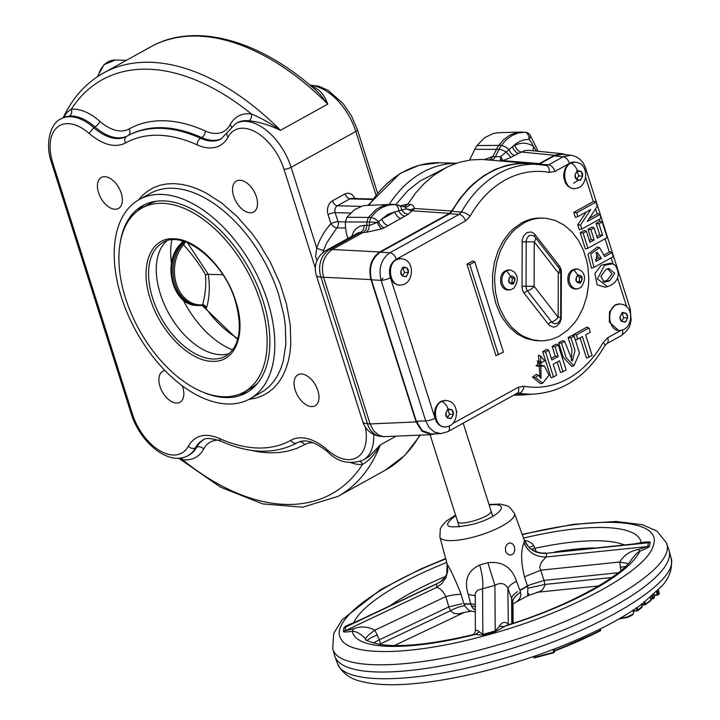 <?xml version="1.0" encoding="UTF-8"?>
<svg xmlns="http://www.w3.org/2000/svg" width="720" height="720" viewBox="0 0 720 720"><rect width="100%" height="100%" fill="white"/><g stroke="black" fill="none" stroke-linecap="round" stroke-linejoin="round"><path stroke-width="1.08" d="M609.606 280.944L614.727 273.33L608.724 268.371L605.907 269.541L600.84 276.399L604.188 282.15L609.606 280.944L607.176 280.314L611.991 273.834L607.581 268.749M611.082 285.12L607.392 286.65L597.393 278.874L604.638 265.257L612.648 263.835L615.339 265.446C620.271 273.762 618.858 280.323 611.082 285.12M607.392 286.65L605.232 287.199L597.168 284.859L594.918 273.483L601.236 265.203L610.515 263.178L612.648 263.835M595.422 259.758L598.545 258.03L595.953 252.828M603.108 281.637L607.176 280.314M589.329 218.367L597.843 213.615L599.868 214.506L601.101 218.367L581.823 229.041L580.545 225.009L590.76 209.52L577.89 216.639L576.666 212.778L595.935 202.104L597.258 206.271L587.295 221.463L599.868 214.506M445.194 427.014L441.711 426.483L438.822 424.728L436.5 421.884L434.916 417.969C433.629 410.562 435.582 405.045 440.757 401.418L444.996 400.347L448.902 401.049C459.747 404.523 458.28 423.585 448.236 426.492L445.194 427.014C434.556 427.536 431.604 406.143 441.657 401.436L445.896 400.365M452.664 423.585L518.292 387.252L524.025 386.253A107.982 82.836 91.5 0 0 603.198 342.414L607.743 337.716L620.901 330.435M619.434 330.534L618.534 330.507L609.291 321.966L609.525 311.994L614.997 304.938L619.236 303.867L623.142 304.569C633.996 308.043 632.52 327.105 622.476 330.021L619.434 330.534C608.805 331.056 605.844 309.663 615.897 304.956L620.136 303.894M593.982 267.372L591.471 268.119L587.925 254.205L597.465 246.969L599.598 247.626L604.683 256.608L611.946 252.576L613.251 256.698L593.982 267.372L590.688 254.061L599.598 247.626M604.152 254.925L609.921 251.694L611.946 252.576M587.916 248.247L585.405 249.003L580.221 232.659L584.379 230.355L586.377 231.228L589.887 242.316L594.135 239.967L590.868 229.671L594.108 227.88L597.375 238.167L602.604 235.278L598.968 223.803L602.244 221.985L607.185 237.573L587.916 248.247L583.092 233.046L586.377 231.228M589.356 240.633L591.264 239.58L587.997 229.293L592.119 227.007L594.108 227.88M596.844 236.493L599.733 234.891L596.097 223.425L600.219 221.103L602.244 221.985M581.823 229.041L579.321 229.797L577.746 224.838L586.179 212.058M577.89 216.639L575.379 217.395L573.795 212.391L593.91 201.222L595.935 202.104M574.434 188.667L571.32 188.262L567.45 185.796L565.47 183.051L563.814 177.858L563.715 174.069L565.083 168.687L566.91 165.699L569.997 163.071A13.329 10.224 -88.5 0 1 574.227 162L578.142 162.702C588.987 166.176 587.52 185.238 577.476 188.145L574.434 188.667C563.796 189.189 560.835 167.787 570.897 163.089L575.127 162.018M569.295 163.494L554.994 171.414L549.261 172.413A107.982 82.836 91.5 0 0 470.088 216.252L465.543 220.95L396.477 259.191L399.987 258.48L403.902 259.173C414.747 262.656 413.28 281.718 403.227 284.625L400.185 285.147C389.556 285.669 386.595 264.267 396.648 259.569L400.887 258.498M400.185 285.147L397.107 284.751L394.425 283.356L392.157 281.016L390.411 277.704A7.011 1.854 162.4 0 1 381.105 280.332C378.351 268.101 381.285 258.903 389.898 252.738L459.153 214.389L461.43 212.04A114.984 88.218 -88.5 0 1 539.001 164.466A114.984 88.218 -88.5 0 1 545.742 165.357L548.604 164.853L563.103 156.834A7.011 4.104 61 0 1 569.484 163.377M541.575 362.871L538.425 360.468L536.886 366.174L544.365 366.075L549.054 375.156L542.727 383.139L535.365 377.433L538.335 375.246L541.08 378.36L540.648 355.932L544.734 360.891L539.136 363.618L537.219 361.026M536.031 365.607L542.232 365.409L544.365 366.075M542.727 383.139L540.558 383.688L532.476 377.136L536.256 374.355L538.335 375.246M540.009 377.73L538.515 355.275L540.648 355.932M571.374 360.378L571.932 349.524L568.125 337.536L572.184 335.286L574.173 336.159L579.465 353.151L573.885 365.85L566.073 357.516L561.51 343.17L564.687 341.406L572.427 361.017L574.992 350.514L570.996 337.914L574.173 336.159M573.885 365.85L571.725 366.399L563.256 357.318L558.639 342.783L562.698 340.542L564.687 341.406M553.491 376.956L550.98 377.712L542.7 351.612L546.759 349.362L548.748 350.235L551.853 360.027L558.162 356.535L555.048 346.743L558.234 344.988L566.145 369.945L562.968 371.709L559.503 360.774L553.194 364.257L556.668 375.201L553.491 376.956L545.571 351.999L548.748 350.235M551.322 358.353L555.291 356.157L552.186 346.356L556.236 344.115L558.234 344.988M562.968 371.709L560.466 372.465L557.163 362.061M573.993 336.078L573.507 334.557L586.944 327.114L588.933 327.987L590.283 332.235L585.594 334.827L592.164 355.545L586.476 358.056L580.077 337.887M474.786 261.819L472.797 260.946L466.947 264.186L495.945 355.608L503.424 352.098L474.786 261.819L469.809 264.573L498.447 354.852M584.865 169.893A7.011 1.854 162.4 0 0 585.711 168.534L630.288 309.06L631.116 320.463C629.73 324.306 631.512 327.564 621.144 335.709L606.645 343.737L604.809 345.744C586.98 376.119 563.031 392.256 532.971 394.164A114.984 88.218 -88.5 0 1 518.859 393.084L517.932 393.021M570.753 155.205L561.753 154.305L554.157 155.934L563.103 156.834L570.753 155.205C578.142 156.42 583.128 160.866 585.711 168.534M400.797 205.758L407.817 204.147L411.111 204.552L413.199 205.632L414.585 208.485L408.141 214.308L384.426 227.691A13.86 4.023 163.7 0 1 381.996 228.834L366.12 232.326L358.542 232.65L326.169 250.443A21.042 21.042 0 0 0 316.305 275.22A21.042 5.553 162.4 0 0 320.958 277.11A21.042 16.749 -90.1 0 1 329.751 249.507L332.325 249.507L363.609 232.182L366.102 229.419L366.939 225.324L369.45 225.459L377.379 222.327A7.011 2.52 -113 0 0 381.996 228.834M404.343 206.73L407.781 204.21M345.375 221.976L346.878 217.26L368.379 217.431L366.93 221.976L345.375 221.976A38.826 29.781 91.5 0 0 347.859 238.437M390.591 204.345L382.392 206.028L376.245 209.394L368.379 217.431L370.89 217.539L375.903 211.851L381.582 207.738L388.062 205.2L394.65 204.552L392.247 204.354L363.402 205.596L354.438 209.709L346.878 217.26M395.721 204.633L407.844 190.638L420.039 181.035L448.902 166.248L459.765 162.189L470.898 159.912L482.148 159.435L536.508 164.097L539.361 163.602L554.364 155.295L561.96 153.657L565.911 154.719M484.524 159.57L493.047 156.357L495.387 156.816L499.014 149.364L474.831 149.292L469.557 160.092M474.831 149.292A26.55 20.367 -88.5 0 1 477 145.584L484.434 137.826L493.326 133.461L498.681 132.678L521.163 132.048L515.97 132.768L509.607 135.315L503.793 139.581L498.789 145.359L477 145.584M384.426 227.691A7.011 3.798 -117.6 0 1 378.594 221.751A7.011 2.961 35.4 0 0 370.89 217.539L369.441 222.102L377.379 222.327A6.93 2.016 -16.3 0 0 378.594 221.751L381.897 219.042L394.794 211.905L406.323 208.881L410.454 209.718L414.585 208.485L451.791 211.014L459.603 198.972L468.576 188.388L473.445 183.708L483.849 175.671L494.964 169.515L506.592 165.357L518.526 163.269L529.911 163.242M407.817 204.147L415.467 193.257L424.071 183.654L433.512 175.5L446.949 167.184M491.139 160.101L493.803 158.895L495.387 156.816L500.778 156.582L500.166 160.839M492.885 156.609L490.572 159.174L488.646 159.903M500.391 159.372A7.011 4.032 58.6 0 0 502.803 160.47L500.778 156.582L506.223 152.001L510.948 157.392L502.947 160.623L539.361 163.602M514.737 155.529C512.406 154.989 510.48 153.018 508.959 149.634A7.011 2.934 34.9 0 0 501.273 145.512A27.639 21.204 -88.5 0 0 499.014 149.364A7.011 2.295 26 0 1 506.223 152.001L512.469 146.745A7.011 4.104 -119 0 0 518.85 153.306L510.948 157.392M493.047 156.357L496.521 149.229A27.774 21.303 -88.5 0 1 498.789 145.359L501.273 145.512L506.241 139.761L512.154 135.441L518.355 132.966L524.943 132.246A7.011 4.5 91.7 0 1 529.083 139.365L524.628 139.743L520.29 141.129L516.195 143.487L512.469 146.745L514.863 145.422C521.262 142.101 527.49 142.479 533.547 146.538L536.508 151.119M538.137 151.281L529.983 134.766A7.011 3.384 140.3 0 1 529.083 139.365A32.904 25.245 91.5 0 1 533.547 146.538L532.953 150.759M561.96 153.657L528.3 150.3L524.7 150.624L518.85 153.306M514.863 145.422A7.011 4.104 -119 0 0 521.244 151.983L554.364 155.295M522.99 132.084L521.163 132.048M366.12 232.326L368.577 229.563L369.45 225.459A39.915 30.618 -88.5 0 1 369.441 222.102L366.93 221.976A40.05 30.726 91.5 0 0 366.939 225.324L364.338 225.333L363.537 229.437L361.008 232.2L329.751 249.507A21.042 12.303 -119 0 0 326.169 250.443M401.175 218.466A7.011 4.104 -119 0 1 394.794 211.905L387.972 214.299L381.897 219.042A7.011 4.104 -119 0 0 388.278 225.603M351.855 236.223L353.664 231.57L355.815 228.897L359.838 226.242L364.338 225.333M573.795 212.391L576.666 212.778M577.746 224.838L580.545 225.009M599.733 234.891L602.604 235.278M587.997 229.293L590.868 229.671M591.264 239.58L594.135 239.967M580.221 232.659L583.092 233.046M596.097 223.425L598.968 223.803M573.507 334.557L576.378 334.935L588.933 327.987M575.217 339.939L577.719 339.183L576.378 334.935M588.987 357.309L582.417 336.591L577.719 339.183M552.186 346.356L555.048 346.743M555.291 356.157L558.162 356.535M542.7 351.612L545.571 351.999M568.125 337.536L570.996 337.914M558.639 342.783L561.51 343.17M630.288 309.06A7.011 1.854 162.4 0 1 629.316 310.518M549.261 172.413A7.011 4.464 -79.7 0 0 546.03 165.393L529.884 163.728A115.488 88.596 91.5 0 0 452.034 211.401L449.757 213.741L380.25 252.234L389.898 252.738A7.011 4.104 -119 0 1 396.279 259.281L396.477 259.191M515.592 394.155A115.488 88.596 91.5 0 0 523.818 394.425L532.971 394.164M466.947 264.186L469.809 264.573M595.953 261.432L601.416 258.417L597.114 252.261L595.953 261.432M598.545 258.03L601.416 258.417M532.476 377.136L535.365 377.433M371.457 279.828L416.322 421.272L422.154 430.551L431.568 434.025L440.973 433.611L434.457 432.108L429.21 427.626L425.682 420.858L381.105 280.332L371.457 279.828C368.703 267.642 371.628 258.444 380.25 252.234M434.988 418.23A7.011 1.854 162.4 0 1 425.682 420.858L416.322 421.272M449.181 426.096A7.011 4.104 61 0 1 447.939 431.613L440.973 433.611M404.874 206.928L406.323 208.881L411.822 210.852A7.011 4.167 63.5 0 1 409.464 209.709M398.313 205.128A7.011 4.419 105.3 0 1 398.835 205.218A7.011 4.419 105.3 0 1 401.616 209.925L404.541 213.156L408.141 214.308M392.247 204.354A27.774 21.303 -88.5 0 1 392.877 204.39L395.271 204.588A27.639 21.204 -88.5 0 0 394.65 204.552A7.011 4.5 92.4 0 1 398.727 210.672C400.32 214.011 402.453 215.865 405.108 216.234M316.305 275.22L362.799 421.794A21.042 5.553 162.4 0 0 367.461 423.684A21.042 16.362 95.7 0 0 380.763 436.365L383.58 436.653L378.828 435.204L373.599 430.722L370.116 423.945L416.115 421.92L370.962 279.576L320.958 277.11L367.461 423.684L370.116 423.945L323.532 277.101C320.688 264.87 323.622 255.672 332.325 249.507L379.755 251.973L449.523 213.345L412.326 210.798M383.58 436.653L431.361 434.664L435.285 433.863M540.09 340.821L534.708 340.542L525.654 338.328L517.14 333.846L509.472 327.276L502.965 318.87L500.22 314.073L495.891 303.525L493.236 292.059L492.57 286.11L492.597 274.077L494.424 262.26L497.979 251.091L503.136 241.011L509.679 232.416L513.405 228.771L521.559 222.984C527.814 219.537 534.312 217.899 541.062 218.052L546.453 218.331L555.498 220.545L564.021 225.027L571.68 231.597L578.196 240.003L583.299 249.93L586.809 260.991L587.916 266.814L588.798 278.775L588.555 284.796L586.728 296.613L583.173 307.782L578.025 317.862L574.911 322.362L567.756 330.102L559.602 335.889C553.347 339.327 546.84 340.974 540.09 340.821L532.386 339.786L523.557 336.42L519.381 333.909L511.722 327.339L505.215 318.924L500.103 308.997L498.141 303.588L495.486 292.113L494.604 280.161L494.847 274.14L496.674 262.314L500.229 251.154L505.386 241.074L511.929 232.47L515.646 228.834L523.8 223.038C530.055 219.6 536.562 217.962 543.312 218.115M576.54 288.999L575.082 288.963C571.869 288.702 569.592 286.677 568.251 282.897C566.901 274.896 569.358 270.252 575.604 268.983L578.322 269.19L581.49 271.008C585.675 275.184 585.531 280.593 581.058 287.244L577.908 288.882L574.56 288.603L571.635 286.488L569.709 282.942A9.999 7.668 -88.5 0 1 573.885 269.82L577.062 269.019M509.265 289.989L507.798 289.953C504.594 289.692 502.317 287.667 500.967 283.887C499.626 275.877 502.083 271.242 508.329 269.964L511.047 270.171L514.206 271.998C518.391 276.165 518.256 281.583 513.783 288.234L510.633 289.863L507.276 289.593L504.36 287.478L502.434 283.923A9.999 7.668 -88.5 0 1 506.61 270.81L509.787 270.009M581.508 281.502L581.922 277.479L579.465 275.049L576.594 276.642L576.18 280.665L578.637 283.086L581.508 281.502L579.15 281.439L579.564 277.416L581.922 277.479M514.233 282.483L514.647 278.469L512.19 276.039L509.319 277.632L508.896 281.646L511.362 284.076L514.233 282.483L511.875 282.42L512.289 278.406L514.647 278.469M577.746 282.213L579.15 281.439M579.564 277.416L577.998 275.868M510.471 283.203L511.875 282.42M512.289 278.406L510.714 276.849M621.144 335.709A7.011 4.104 -119 0 0 622.35 330.066M554.157 155.934L538.65 164.439M576.648 179.532L578.745 175.95L577.08 171.27M621.648 321.399L623.745 317.817L622.08 313.137M402.408 276.012L404.505 272.43L402.831 267.75M447.408 417.879L449.505 414.297L447.84 409.617M580.302 180.108L582.678 176.058L581.202 171.396L577.35 170.793L574.983 174.843L576.459 179.496L580.302 180.108M578.745 175.95L582.678 176.058M577.269 171.297L581.202 171.396M625.311 321.975L627.678 317.925L626.202 313.272L622.359 312.669L619.983 316.719L621.459 321.372L625.311 321.975M623.745 317.817L627.678 317.925M622.269 313.164L626.202 313.272M406.062 276.579L408.438 272.529L406.962 267.876L403.11 267.273L400.734 271.323L402.21 275.976L406.062 276.579M404.505 272.43L408.438 272.529M403.029 267.777L406.962 267.876M451.071 418.455L453.438 414.405L451.962 409.752L448.11 409.14L445.743 413.19L447.219 417.852L451.071 418.455M449.505 414.297L453.438 414.405M448.029 409.644L451.962 409.752M578.664 187.596L577.476 188.145M623.673 329.463L622.476 330.021M404.424 284.076L403.227 284.625M449.433 425.943L448.236 426.492M390.411 277.704C388.242 269.739 390.024 263.691 395.757 259.551A13.329 10.224 -88.5 0 1 396.279 259.281M416.115 421.92L421.956 431.19L431.361 434.664M370.962 279.576C368.208 267.39 371.142 258.183 379.755 251.973M451.791 211.014L449.523 213.345M405.576 207.054L407.79 206.658L410.229 204.417M514.836 394.569L523.818 394.911L531.99 394.191M456.534 412.083L457.002 411.822M382.896 278.163L381.33 280.332M573.678 183.204L578.673 180.063M618.246 572.742L544.23 580.383L544.815 585.585L542.466 589.914L539.334 591.705L527.769 595.719L513.207 603.702M475.227 610.2L472.905 608.364L471.474 605.97L470.763 604.107L472.896 604.035L470.7 603.819L468.306 594.639C463.815 580.572 467.631 570.69 479.736 564.993C482.454 575.181 483.399 583.11 482.562 588.78L477.702 590.184L475.272 593.307L475.371 631.269L475.947 630.162L477.855 630.639L482.859 634.428L495.207 630.99L499.392 626.319C501.75 622.125 504.657 621.288 508.104 623.817L508.491 624.69M511.776 623.637L511.614 598.365L507.87 588.339C504.963 583.182 500.643 582.183 494.91 585.342L487.854 562.725C502.272 561.042 511.83 567.207 516.537 581.211C511.335 584.028 508.455 586.413 507.87 588.339L508.32 624.717M635.301 543.69L641.205 542.646C647.289 541.683 650.277 541.611 650.178 542.439L649.548 546.183C649.377 547.029 646.119 548.694 639.783 551.196L636.363 553.707L631.881 559.008C622.494 575.793 567.162 606.987 507.294 625.068L495.162 631.665L482.814 635.103L475.371 634.473L472.05 634.878C431.325 644.382 400.41 647.532 379.287 644.346C369.027 641.691 364.536 639.99 365.805 639.252L365.589 638.937C365.805 637.353 368.892 634.437 374.868 630.189L445.806 596.592C452.295 594.945 457.407 594.234 461.151 594.45C455.607 580.356 450.945 570.249 447.165 564.138L446.76 574.074L444.69 577.674L439.812 582.273L348.039 625.608L345.663 627.057L345.033 630.81L353.817 628.668C360.882 626.04 367.893 626.544 374.868 630.189L379.314 639.828L448.821 606.924L445.806 596.592C442.98 590.805 439.821 587.799 436.347 587.565L441.873 583.542L445.977 577.647L447.768 570.771L447.237 564.444M365.589 638.937C360.945 633.924 356.517 631.359 352.305 631.233C346.221 632.196 343.233 632.268 343.341 631.44L343.962 627.696C344.142 626.85 347.4 625.176 353.736 622.683L358.686 620.55M594.459 547.902A140.283 37.026 -17.6 0 0 554.454 552.033M524.313 540.171L528.237 541.332L532.26 543.726L533.826 545.778L536.292 551.808M334.548 655.443A175.347 46.287 -17.6 0 0 334.944 656.712A175.347 46.287 -17.6 0 0 493.371 653.877A175.347 46.287 -17.6 0 0 669.195 550.674A175.347 46.287 -17.6 0 0 668.799 549.414L666.216 542.574C678.96 567.09 589.581 620.316 491.184 646.812C409.041 670.185 336.654 670.896 332.721 648.369L334.548 655.443M394.353 645.543L464.463 612.333L458.55 613.917L454.203 613.422L451.278 611.631L448.641 606.996M528.759 593.595C527.769 597.942 527.463 596.16 527.85 588.249L527.508 586.224L529.641 584.91L544.23 580.383M620.991 570.51L619.704 562.023C623.862 555.282 629.991 551.115 638.082 549.522L647.757 546.525L648.387 542.772L646.092 542.619L546.687 553.266C536.04 553.959 528.588 549.639 524.322 540.297L524.223 539.919C527.877 546.192 530.073 549.144 530.82 548.802L532.674 550.071C541.197 554.409 546.246 552.762 545.526 552.951M513.117 623.205L513 604.215L511.614 598.446M527.508 586.224L527.508 586.224A42.066 11.106 -17.6 0 1 519.957 590.409L520.524 592.308C515.367 595.575 512.748 598.896 512.676 602.271L512.811 623.304M529.641 584.91L527.463 585.909A42.084 11.106 162.4 0 1 519.831 590.139L519.876 590.112M470.763 604.107L470.763 604.107A42.066 11.106 -17.6 0 1 463.941 603.927L465.705 607.059L469.08 610.596L475.245 611.937M470.7 603.81A42.084 11.106 162.4 0 1 463.806 603.63L463.842 603.639M378.873 644.274L380.385 643.914L380.394 644.517M353.817 628.668L352.305 631.233A151.182 39.906 -17.6 0 0 475.371 634.473L479.124 631.962M367.101 640.404L371.268 637.515L377.424 634.896M373.284 643.032L379.314 639.828M353.97 622.782L353.736 622.683A151.182 39.906 162.4 0 1 446.706 562.464M464.85 605.79C461.25 605.97 456.462 607.608 450.486 610.713L380.385 643.914L379.359 639.81M461.997 603.747L448.821 606.924M461.151 594.45L463.806 603.639M479.736 564.993L487.854 562.725M499.392 626.319L503.559 626.616A151.182 39.906 -17.6 0 0 639.783 551.196L638.082 549.522M468.306 594.639L473.778 595.323L475.137 596.205M472.896 604.035L475.191 604.53M471.474 605.97L475.209 606.618M520.524 592.308L520.938 594.99L519.687 598.77L516.672 601.749L513.234 603.675M517.572 591.597C513.846 594.09 511.866 596.34 511.614 598.365M516.537 581.211L519.831 590.139M527.463 585.909L524.448 576.828C520.911 562.167 520.731 550.818 523.917 542.763C528.138 552.285 535.527 557.037 546.057 557.01L541.584 562.077L539.631 567.045L544.041 580.41M523.917 542.763L524.322 540.297M640.44 543.159L641.205 542.646A151.182 39.906 -17.6 0 0 523.548 538.092M524.448 576.828L540.693 570.177L619.704 562.023L628.281 563.598M620.226 567.297L625.428 566.532M527.85 588.249L544.905 584.424L611.811 577.521M529.128 547.344L533.826 545.778M531.63 549.387L534.987 548.289A140.679 37.134 -17.6 0 1 624.069 544.851M619.668 618.543L627.192 616.959L632.52 614.421L633.663 613.08L632.934 610.065M505.611 551.331L507.006 553.608L509.085 554.877L511.407 554.913L513.333 553.689L514.566 551.277L514.773 548.676L514.116 545.976L512.676 543.861L509.94 542.79L507.15 544.158L505.413 547.434L505.611 551.331M490.968 510.705L491.004 511.344C491.058 517.167 458.154 526.968 457.542 521.307M554.157 650.691A161.361 42.597 -17.6 0 0 600.399 630.288L600.102 629.028M554.427 651.924A0.702 0.657 122.8 0 1 553.959 652.671L534.609 657.837L553.95 652.698L554.409 651.816L553.707 652.266L554.409 651.816L553.707 652.266L553.032 649.467M637.164 607.536L637.92 610.047L637.002 610.38L636.201 607.734M637.542 610.722L637.92 610.047L637.425 610.776L633.141 610.848M637.92 610.047L642.078 606.375C642.51 606.771 641.844 607.59 640.08 608.841L637.767 610.632A0.702 0.702 0 0 1 637.425 610.776L633.249 611.28M633.195 613.827L631.755 615.375L628.407 617.031L618.831 619.02M248.643 391.392A106.965 62.532 61 0 1 239.085 394.335M202.275 391.878A106.965 62.532 -119 0 0 225.711 397.557A106.965 62.532 -119 0 0 246.33 392.796A106.965 62.532 -119 0 0 257.022 284.769A106.965 62.532 -119 0 0 163.323 200.871A106.965 62.532 -119 0 0 142.704 205.641A106.965 62.532 -119 0 0 120.096 243.459M161.271 194.427A113.976 66.636 61 0 1 261.117 283.824A113.976 66.636 61 0 1 249.723 398.925A113.976 66.636 61 0 1 227.754 404.001A113.976 66.636 61 0 1 127.917 314.604A113.976 66.636 61 0 1 139.302 199.503A113.976 66.636 61 0 1 161.271 194.427M295.164 390.006A17.721 10.359 61 0 1 297.936 374.805A17.721 10.359 61 0 1 317.889 390.609A17.721 10.359 61 0 1 315.108 405.81A17.721 10.359 61 0 1 295.164 390.006M256.41 196.812A17.721 10.359 61 0 1 253.638 212.013A17.721 10.359 61 0 1 233.685 196.218A17.721 10.359 61 0 1 236.466 181.008A17.721 10.359 61 0 1 256.41 196.812M456.408 163.242A113.976 87.444 91.5 0 0 389.205 204.381M322.785 252.783L323.757 250.218A61.371 47.079 -88.5 0 1 326.979 242.46L336.87 227.835A5.265 2.538 42.8 0 1 330.948 223.713A66.636 51.12 91.5 0 0 316.71 248.013L291.105 167.301A49.095 28.701 -119 0 0 271.755 135.135A49.095 28.701 -119 0 0 235.836 123.516L237.078 122.832A49.095 28.701 61 0 1 248.895 120.825C258.201 121.644 268.731 124.812 280.467 130.311C270.189 123.147 260.487 117.693 251.352 113.94A54.36 31.779 -119 0 0 230.148 124.65A43.839 25.632 61 0 1 205.209 130.977A180.612 105.588 -119 0 0 129.123 128.97A43.839 25.632 61 0 1 99.72 121.221A5.265 2.223 -48.6 0 1 95.013 126.954L93.771 127.647A49.095 28.701 -119 0 0 60.921 118.917L64.854 116.892L69.354 116.109A49.095 28.701 61 0 1 95.013 126.954A49.095 28.701 -119 0 0 127.683 135.783M150.723 46.854A241.983 141.471 61 0 1 197.37 36.081A241.983 141.471 61 0 1 327.762 104.121L280.467 130.311A241.983 141.471 -119 0 0 150.075 62.271A241.983 141.471 -119 0 0 103.437 73.044L150.723 46.854C194.742 21.852 259.308 39.6 315.441 89.856L320.319 94.707L327.762 104.121C324.135 94.149 318.582 88.227 311.13 86.364M316.953 260.712L315.603 256.446L316.71 248.013A5.265 1.296 -160.8 0 0 323.757 250.218M182.313 385.848A17.721 10.359 61 0 1 182.727 387.054A17.721 10.359 61 0 1 179.946 402.255A17.721 10.359 61 0 1 160.002 386.46A17.721 10.359 61 0 1 162.774 371.25A17.721 10.359 61 0 1 164.943 370.53M121.248 193.257A17.721 10.359 61 0 1 118.467 208.467A17.721 10.359 61 0 1 98.523 192.663A17.721 10.359 61 0 1 101.304 177.462A17.721 10.359 61 0 1 121.248 193.257M222.831 274.698L208.296 274.311L205.542 274.806C206.271 285.156 205.299 295.137 202.617 304.767A1.755 1.116 83.8 0 1 201.861 305.424A1.755 1.116 83.8 0 1 201.852 305.424A1.755 1.116 83.8 0 1 201.762 305.433L202.617 304.767A34.38 26.379 -88.5 0 1 176.4 284.022A34.38 26.379 -88.5 0 1 183.591 244.782A1.755 0.828 -138.8 0 0 182.349 244.242A35.073 26.901 91.5 0 0 175.023 284.265A35.073 26.901 91.5 0 0 198.999 305.541A35.073 26.901 91.5 0 0 201.762 305.433M184.509 241.614L183.654 242.892L184.527 243.441L185.085 241.812M205.542 274.806C199.8 264.735 192.483 254.727 183.591 244.782L182.781 243.801L184.014 241.461M237.951 338.553A77.85 45.063 59.6 0 1 205.281 307.413L203.499 305.46L206.64 307.449L204.039 304.956L202.311 305.37L202.959 304.767L202.311 305.37L203.499 305.46L202.311 305.37L204.3 306.927L206.64 307.449C209.475 297.702 210.033 286.659 208.296 274.311L187.416 242.685M171.45 263.376A76.455 44.694 61 0 1 171.837 239.922M232.731 349.902A76.455 44.694 61 0 1 183.132 299.871M229.275 353.61A64.881 37.926 61 0 1 223.596 354.681A64.881 37.926 61 0 1 220.896 354.735A64.881 37.926 61 0 1 167.769 311.58A64.881 37.926 61 0 1 162.945 245.133A64.881 37.926 61 0 1 166.86 240.885M162.342 203.31A105.21 61.506 61 0 1 254.502 285.84A105.21 61.506 61 0 1 243.99 392.085A105.21 61.506 61 0 1 223.704 396.774A105.21 61.506 61 0 1 131.544 314.244A105.21 61.506 61 0 1 142.056 207.999A105.21 61.506 61 0 1 162.342 203.31M257.58 383.247A105.21 61.506 61 0 1 250.209 388.638L243.99 392.085M142.056 207.999L148.284 204.552A105.21 61.506 61 0 1 156.762 201.168M183.051 241.173L181.602 243.504L182.421 242.46L181.602 243.504L182.781 243.801L182.349 244.242M204.039 304.956L202.959 304.767M183.834 244.458L184.527 243.441M203.76 306.369L204.3 306.927M181.629 457.884A5.265 3.924 -82.7 0 1 182.484 459.684A54.36 31.779 -119 0 0 203.688 448.974A43.839 25.632 61 0 1 218.475 440.163M179.541 458.154L182.484 459.684A236.727 138.393 61 0 0 362.529 464.418A5.265 4.131 85.3 0 0 360.045 461.538M99.72 121.221A54.36 31.779 -119 0 0 71.307 109.206A5.265 4.131 -94.7 0 1 69.354 116.109M248.895 120.825A5.265 3.924 97.3 0 0 251.352 113.94A236.727 138.393 61 0 0 71.307 109.206L67.32 112.05L63.234 117.639M351.171 462.798A54.36 31.779 -119 0 0 362.529 464.418C369.252 460.539 375.165 454.05 380.277 444.942L369.306 456.39L362.961 460.215A49.095 28.701 -119 0 0 373.707 434.376M137.547 210.96A106.965 62.532 61 0 1 145.116 204.417M597.24 213.993L595.593 208.809M390.501 277.938L434.916 417.969M626.742 306.99L617.58 278.136M613.098 263.988L611.154 257.859M609.318 252.063L605.088 238.743M599.607 221.472L598.995 219.537M593.307 201.591L585.675 177.534M524.025 386.253A7.011 4.464 -79.7 0 1 518.859 393.084L517.5 393.129M517.995 393.021L517.194 393.273A7.011 4.104 -119 0 0 518.292 387.252M470.088 216.252A7.011 2.556 -150.6 0 0 461.43 212.04L452.034 211.401M554.994 171.414A7.011 4.104 -119 0 0 548.604 164.853L539.406 164.106M417.798 421.587L417.132 422.181M465.543 220.95A7.011 4.104 -119 0 0 459.153 214.389L449.757 213.741M606.645 343.737A7.011 4.104 -119 0 0 607.743 337.716M604.809 345.744A7.011 2.556 -150.6 0 0 603.198 342.414M522.018 286.263L522.198 240.363L523.404 236.286L526.833 232.587L531.234 231.957L534.276 233.676L559.179 265.689A9.918 7.614 -88.5 0 1 561.393 272.673L561.204 318.573L559.998 322.641L556.578 326.349L553.284 327.141L549.126 325.26L524.232 293.247A9.918 7.614 -88.5 0 1 522.018 286.263L526.05 286.263A6.615 5.076 91.5 0 0 527.526 290.916L552.15 322.623L554.913 323.874L557.163 323.316A7.011 7.011 0 0 0 560.691 317.241L558.18 317.34L558.279 272.898A7.011 3.276 -37.7 0 0 559.323 268.488L535.275 237.411A7.011 7.011 0 0 0 533.529 235.809L530.739 235.17L528.624 236.115L527.013 238.131L526.203 240.849L526.05 286.263L534.123 286.272L558.18 317.34A7.011 3.276 -37.7 0 1 551.583 321.993A3.51 1.638 142.3 0 0 548.28 324.315M522.117 241.821L534.222 241.821L534.123 286.272A7.011 3.276 -37.7 0 1 527.526 290.916A3.51 1.638 142.3 0 0 524.232 293.247M534.456 236.529A3.51 1.638 142.3 0 1 535.122 234.612M558.477 267.39A3.51 1.638 142.3 0 1 559.179 265.689M560.79 272.682L561.393 272.673M560.691 317.124L561.294 317.115M573.885 269.82L577.773 275.04C582.642 275.508 583.488 278.19 580.329 283.104C575.469 282.636 574.614 279.945 577.773 275.04M506.61 270.81L510.498 276.03C515.358 276.489 516.213 279.18 513.054 284.085C508.185 283.626 507.339 280.935 510.498 276.03M560.691 317.241L560.79 272.799L558.279 272.898L534.222 241.821A7.011 3.276 -37.7 0 0 535.275 237.411M577.296 170.613C583.128 171.171 584.154 174.393 580.365 180.288C574.524 179.73 573.507 176.508 577.296 170.613C575.91 166.824 573.777 164.322 570.897 163.089M622.296 312.48C628.137 313.038 629.154 316.269 625.365 322.155C619.533 321.597 618.507 318.375 622.296 312.48M403.056 267.093C408.888 267.651 409.914 270.873 406.125 276.768C400.284 276.21 399.258 272.979 403.056 267.093M448.056 408.96C453.897 409.518 454.914 412.74 451.125 418.635C445.284 418.077 444.267 414.855 448.056 408.96C446.679 405.171 444.546 402.669 441.657 401.436M502.947 160.623L502.074 160.992M445.509 576.441A140.679 37.134 -17.6 0 0 390.123 605.655M445.77 558.954C375.669 585.999 329.049 621.72 341.127 639.135C350.37 657.306 415.854 655.299 488.79 634.599C569.826 612.594 647.118 570.771 653.274 545.589C663.156 519.66 601.965 514.557 522.288 534.672M669.195 550.674L671.022 557.748C680.67 582.741 592.191 634.68 495.603 660.717C415.17 683.586 343.764 684.864 337.527 663.543L334.944 656.712M343.341 631.44A10.521 10.053 9.5 0 0 345.033 630.81L436.347 587.565L436.977 583.812L345.663 627.057A10.521 10.053 9.5 0 1 343.962 627.696M650.178 542.439A10.521 10.053 -170.5 0 1 648.387 542.772L546.687 553.266L546.057 557.01L647.757 546.525A10.521 10.053 -170.5 0 0 649.548 546.183M495.162 631.665A10.521 1.359 -105.6 0 0 495.207 630.99L494.91 585.342L482.562 588.78L482.859 634.428A10.521 1.359 -105.6 0 1 482.814 635.103M641.664 604.8L644.67 604.44L643.878 601.839M488.997 504.486L500.247 504.063L507.15 505.764L509.535 507.105L514.422 513.306A39.096 10.323 162.4 0 1 475.29 536.58A39.096 10.323 162.4 0 1 439.884 536.949L447.201 564.3M455.742 515.628C440.784 526.725 446.499 529.605 472.869 524.286C499.671 517.275 512.577 502.02 489.168 505.017M645.174 604.809L645.084 604.836A0.702 0.702 0 0 0 645.192 604.818L641.772 605.196M644.778 601.434L645.588 604.107L651.024 599.886L650.34 596.988M650.862 598.653L652.365 598.473L651.537 595.764M652.41 595.269L653.283 598.14L654.372 597.294L653.616 594.252M653.94 595.035L657.333 594.621L656.415 591.588M657.252 590.976L658.251 594.288L659.151 593.595L658.296 589.968M657.621 594.999L654.039 595.431M653.994 597.978A0.702 0.549 -127.8 0 0 654.219 597.888L653.13 598.725A0.702 0.549 -127.8 0 1 652.905 598.824L650.952 599.058M658.764 594.27A0.702 0.549 52.2 0 0 659.151 593.595L658.917 593.397M652.869 598.842L652.365 598.473L653.283 598.14L652.365 598.473M658.251 594.288L657.333 594.621L658.251 594.288A0.702 0.549 52.2 0 1 657.873 594.972A0.702 0.702 0 0 0 658.098 594.882L658.989 594.18A0.702 0.702 0 0 0 659.25 593.469L658.422 589.959M650.961 599.094L652.779 598.869A0.702 0.702 0 0 0 653.13 598.725A0.702 0.549 -127.8 0 0 653.283 598.14M653.796 594.468L654.462 597.159A0.702 0.702 0 0 1 654.219 597.888A0.702 0.549 -127.8 0 0 654.372 597.294L654.363 597.096M657.333 594.621L657.837 594.99A0.702 0.702 0 0 1 657.747 595.017L654.048 595.467M641.781 605.232L645.084 604.836L644.67 604.44L645.588 604.107L644.67 604.44M650.646 600.57A0.702 0.549 -127.8 0 0 650.871 600.48L645.435 604.692A0.702 0.702 0 0 1 645.192 604.818A0.702 0.549 -127.8 0 0 645.588 604.107M650.556 597.339L651.123 599.76A0.702 0.702 0 0 1 650.871 600.48A0.702 0.549 -127.8 0 0 651.024 599.886L650.799 599.688M553.896 651.294L600.192 630.864A160.659 42.408 162.4 0 1 554.265 651.132M533.889 656.406L534.366 657.405L553.707 652.266M533.367 656.586L533.79 657.468A0.702 0.702 0 0 0 534.6 657.846L534.006 657.171M600.39 628.884L600.669 630.063A0.702 0.702 0 0 1 600.3 630.846L600.399 630.288M637.29 610.758L633.24 611.244M98.136 76.23A22.797 17.487 -88.5 0 1 108.162 61.839A22.797 17.487 -88.5 0 1 115.416 60.012L126.45 60.3M139.302 199.503L150.507 193.302A113.976 66.636 61 0 1 172.476 188.226A113.976 66.636 61 0 1 278.802 294.93L283.887 315.342L285.309 325.269L285.84 344.106L283.302 360.972L280.899 368.469L277.776 375.237L273.96 381.213L269.487 386.334L264.393 390.564L249.723 398.925M369.414 204.939A113.976 87.444 -88.5 0 1 439.569 162.765L456.516 163.206M310.41 85.509A49.095 28.701 61 0 1 336.474 99.297A49.095 28.701 61 0 1 355.824 131.463A5.265 1.386 -17.6 0 0 357.471 129.978A5.265 1.386 -17.6 0 0 357.462 129.78L351.432 115.803L342.972 103.401L327.933 90.252L318.915 86.247L309.915 85.086M355.113 198.549L351.81 194.283L348.003 193.104L344.916 193.95L346.986 197.397L349.821 198.873A5.265 4.032 -88.5 0 1 351.495 198.45L372.456 198.999M344.916 193.95L332.469 200.835A5.265 3.078 -119 0 0 334.539 204.282A5.265 3.078 -119 0 0 337.374 205.767L349.821 198.873L372.123 199.458M332.469 200.835A10.521 8.073 91.5 0 0 328.068 214.65A5.265 1.386 162.4 0 1 331.695 213.21A5.265 1.386 162.4 0 1 335.178 212.67A5.265 4.032 -88.5 0 1 335.187 208.638A5.265 4.032 -88.5 0 1 337.374 205.767L360.783 206.379M328.068 214.65L330.948 223.713A5.265 1.386 162.4 0 1 334.575 222.282A5.265 1.386 162.4 0 1 338.058 221.742L335.178 212.67L350.451 213.066M345.375 221.931L338.058 221.742A5.265 4.032 91.5 0 1 338.238 225.027A5.265 4.032 91.5 0 1 336.87 227.835L345.627 228.069M375.858 194.616L355.824 131.463L291.105 167.301A5.265 1.386 162.4 0 1 287.478 168.732A5.265 1.386 162.4 0 1 283.995 169.272L315.333 268.065M248.814 399.42L256.509 397.962L262.863 395.568L268.695 392.184L273.933 387.828L278.55 382.545L282.483 376.389L285.705 369.414L288.18 361.692L289.881 353.286L290.799 344.295L290.241 324.882L286.533 304.191L279.819 283.014L270.351 262.17L258.489 242.46L251.811 233.271L237.249 216.657L221.571 202.923L205.38 192.6L197.289 188.847L189.297 186.084L181.494 184.338L173.943 183.618L166.725 183.951L159.903 185.31L153.549 187.695L147.717 191.088L142.479 195.444L138.402 200.016M237.681 339.561L202.014 305.307L202.725 305.352L197.622 305.505A35.073 26.901 -88.5 0 1 173.646 284.229A35.073 26.901 -88.5 0 1 181.602 243.504M152.667 298.26A64.881 37.926 61 0 1 162.837 242.595C182.673 229.239 223.884 261.171 235.323 301.005C242.874 328.527 239.661 346.896 225.693 356.112A64.881 37.926 61 0 1 213.192 359.001A64.881 37.926 61 0 1 152.667 298.26M235.746 301.167C225.954 268.443 196.155 238.536 173.592 238.779C150.489 237.339 139.32 266.166 150.291 298.917C160.092 331.641 189.891 361.548 212.454 361.305C235.557 362.745 246.726 333.918 235.746 301.167M203.301 439.965A49.095 28.701 -119 0 0 196.623 447.255A5.265 3.996 -151.8 0 1 203.688 448.974M188.307 446.238C190.557 448.407 192.906 448.974 195.372 447.948L196.623 447.255A49.095 28.701 61 0 1 189.288 454.932L188.046 455.616A49.095 28.701 -119 0 0 195.372 447.948A49.095 28.701 61 0 1 202.707 440.28C204.876 437.661 210.906 437.94 220.797 441.117L219.231 438.39C205.191 432.549 194.877 435.168 188.307 446.238A43.839 25.632 61 0 1 160.137 450.891A43.839 25.632 61 0 1 132.417 413.991L52.857 163.206A43.839 25.632 61 0 1 57.438 127.152A43.839 25.632 61 0 1 89.064 133.38C102.834 144.981 114.984 148.185 125.523 142.992A170.091 99.441 61 0 1 197.181 144.873A54.36 31.779 -119 0 0 228.105 137.034A43.839 25.632 61 0 1 256.275 132.372A43.839 25.632 61 0 1 283.995 169.272M129.123 128.97A5.265 4.266 -119.3 0 1 128.016 135.594M228.105 137.034A5.265 3.996 28.2 0 1 227.205 132.48L221.175 138.861A49.095 28.701 61 0 1 200.574 138.267A175.347 102.51 -119 0 0 126.999 136.161A175.347 102.51 -119 0 0 126.702 136.323L126.684 136.341A49.095 28.701 61 0 1 126.621 136.377A49.095 28.701 61 0 1 93.771 127.647L89.064 133.38M126.702 136.323C124.587 137.853 124.191 140.076 125.523 142.992M51.57 162.531A5.265 1.386 -17.6 0 0 51.579 162.729A5.265 1.386 -17.6 0 0 52.857 163.206M131.121 413.325A5.265 1.386 -17.6 0 0 131.139 413.514A5.265 1.386 -17.6 0 0 132.417 413.991M365.355 427.113A43.839 25.632 61 0 1 327.348 449.892A54.36 31.779 -119 0 0 290.889 440.28A170.091 99.441 61 0 1 219.231 438.39M419.787 435.177A241.983 141.471 61 0 1 385.164 470.259L404.757 455.454L420.354 435.15M178.686 458.208L220.689 487.233L262.845 503.946L302.751 507.177L337.869 496.44A241.983 141.471 -119 0 0 380.277 444.942L396.009 436.23M249.975 450.135L259.731 452.025L269.595 452.862L279.09 452.538L288.144 451.053L296.712 448.416L304.713 444.645L302.661 442.44L299.727 441.702M304.713 444.645A43.839 25.632 61 0 1 313.029 442.647M205.209 130.977A5.265 3.357 114.4 0 1 201.816 137.583C173.412 125.019 148.788 124.371 127.944 135.639L126.621 136.377M197.181 144.873A5.265 3.357 114.4 0 1 200.574 138.267L201.816 137.583A49.095 28.701 -119 0 0 221.751 138.519M231.336 126.9A5.265 3.996 28.2 0 0 230.148 124.65M220.797 441.117C249.453 453.924 274.815 454.545 296.883 442.971A175.347 102.51 -119 0 0 297.18 442.809A5.265 4.266 -119.3 0 1 290.889 440.28M297.333 442.719L297.18 442.809A49.095 28.701 61 0 1 297.261 442.764C304.776 438.561 314.892 441.558 327.6 451.764A5.265 2.223 -48.6 0 1 327.348 449.892M405.621 207.063L395.271 204.588M362.799 421.794A21.042 21.042 0 0 0 380.763 436.365M529.983 134.766A7.011 7.011 0 0 0 525.159 132.255M560.79 272.799A7.011 7.011 0 0 0 559.323 268.488M517.194 393.273L447.939 431.613M523.818 394.911L513.711 395.199M459.342 526.986L430.074 434.727M492.777 516.384L463.203 423.162M445.662 558.567L420.786 568.98L380.628 589.599L341.928 619.956L333.729 633.465L332.721 648.369M438.228 582.876C441.315 581.895 444.159 578.961 446.76 574.074M464.463 612.333L470.727 611.37M472.05 634.878C473.598 634.509 474.705 633.312 475.371 631.269M512.991 604.26L512.973 603.738M598.707 585.927L536.616 592.326M455.571 515.088L446.211 521.163L441.495 526.554L440.307 529.029L439.884 536.949M553.941 652.698A0.702 0.702 0 0 0 554.436 651.861L553.797 649.206M671.022 557.748C672.768 568.035 669.753 577.449 661.959 585.99L642.186 603.963C631.152 612.072 617.706 620.145 601.839 628.155C570.951 643.617 536.598 656.667 498.771 667.305C466.083 676.35 436.446 681.921 409.851 684C390.078 685.539 373.878 684.666 361.242 681.399C349.947 678.915 342.036 672.957 337.527 663.543M641.385 603.702L642.078 606.375M633.654 612.846L632.592 614.826L627.786 617.274L618.75 619.074M666.216 542.574L656.874 531.036L642.528 524.727L616.005 521.442L573.039 524.367L522.153 534.303M514.422 513.306L524.223 539.919M97.38 76.734L104.04 64.593L115.416 60.012M368.361 204.966L400.095 173.421L419.346 165.204L439.569 162.765M197.622 305.505C171.954 306.207 161.226 260.874 181.692 242.829L182.736 240.48M103.437 73.044C86.031 82.809 72.585 97.767 63.09 117.927L63.594 117.441M188.046 455.616C168.435 466.632 139.815 442.098 131.139 413.514L51.579 162.729C44.217 142.308 51.489 122.283 60.921 118.917M377.433 192.735L357.462 129.78M337.869 496.44L385.164 470.259M327.6 451.764C337.491 462.033 349.272 464.85 362.961 460.215M227.205 132.48L235.836 123.516M296.883 442.971L297.414 442.674"/></g></svg>
